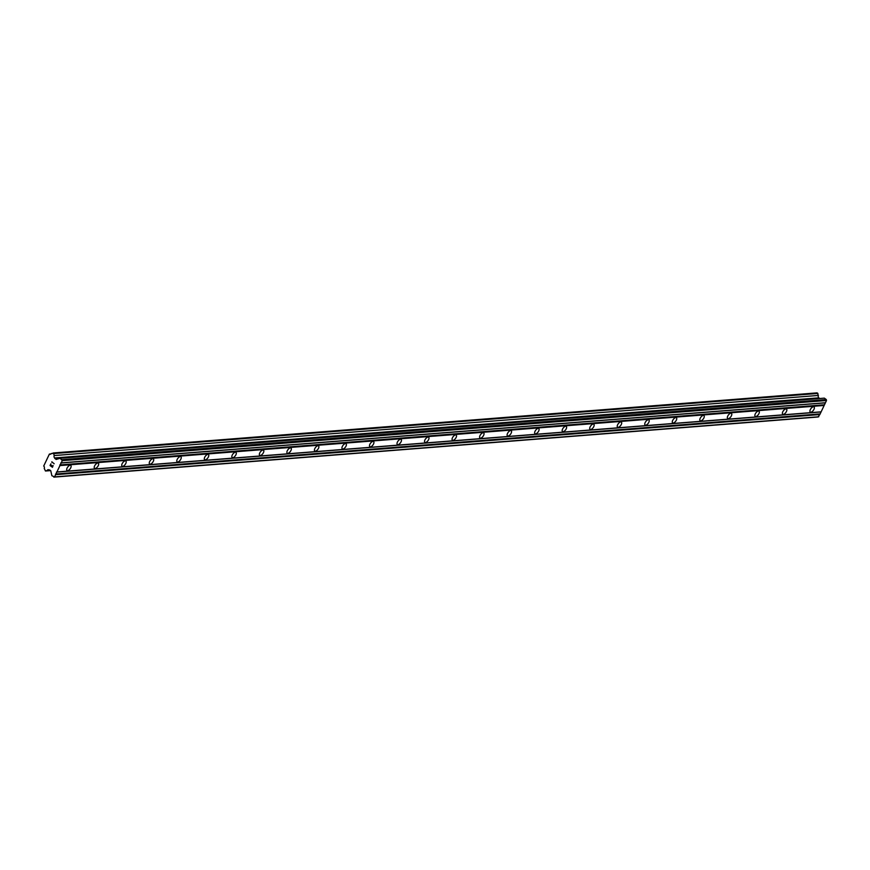 <?xml version="1.0" encoding="UTF-8"?>
<svg xmlns="http://www.w3.org/2000/svg" width="870" height="870" viewBox="0 0 870 870"><rect width="100%" height="100%" fill="white"/><g stroke="black" fill="none" stroke-linecap="round" stroke-linejoin="round"><path stroke-width="1.3" d="M70.198 465.232A3.186 1.501 -53.7 0 1 70.796 465.374A3.186 1.501 -53.7 0 1 70.459 468.321A3.186 1.501 -53.7 0 1 67.621 470.659A3.186 1.501 -53.7 0 1 67.023 470.507A3.186 1.501 -53.7 0 1 67.36 467.56A3.186 1.501 -53.7 0 1 70.198 465.232M97.723 463.068A3.186 1.501 -53.7 0 1 98.321 463.21A3.186 1.501 -53.7 0 1 97.995 466.157A3.186 1.501 -53.7 0 1 95.156 468.484A3.186 1.501 -53.7 0 1 94.558 468.343A3.186 1.501 -53.7 0 1 94.884 465.396A3.186 1.501 -53.7 0 1 97.723 463.068M125.258 460.893A3.186 1.501 -53.7 0 1 125.856 461.046A3.186 1.501 -53.7 0 1 125.519 463.993A3.186 1.501 -53.7 0 1 122.681 466.32A3.186 1.501 -53.7 0 1 122.083 466.179A3.186 1.501 -53.7 0 1 122.409 463.231A3.186 1.501 -53.7 0 1 125.258 460.893M152.783 458.729A3.186 1.501 -53.7 0 1 153.381 458.881A3.186 1.501 -53.7 0 1 153.044 461.829A3.186 1.501 -53.7 0 1 150.206 464.156A3.186 1.501 -53.7 0 1 149.607 464.014A3.186 1.501 -53.7 0 1 149.944 461.067A3.186 1.501 -53.7 0 1 152.783 458.729M180.308 456.565A3.186 1.501 -53.7 0 1 180.906 456.717A3.186 1.501 -53.7 0 1 180.568 459.664A3.186 1.501 -53.7 0 1 177.73 461.992A3.186 1.501 -53.7 0 1 177.132 461.839A3.186 1.501 -53.7 0 1 177.469 458.903A3.186 1.501 -53.7 0 1 180.308 456.565M207.832 454.401A3.186 1.501 -53.7 0 1 208.43 454.542A3.186 1.501 -53.7 0 1 208.104 457.489A3.186 1.501 -53.7 0 1 205.266 459.828A3.186 1.501 -53.7 0 1 204.667 459.675A3.186 1.501 -53.7 0 1 204.994 456.728A3.186 1.501 -53.7 0 1 207.832 454.401M235.368 452.237A3.186 1.501 -53.7 0 1 235.966 452.378A3.186 1.501 -53.7 0 1 235.629 455.325A3.186 1.501 -53.7 0 1 232.79 457.663A3.186 1.501 -53.7 0 1 232.192 457.511A3.186 1.501 -53.7 0 1 232.518 454.564A3.186 1.501 -53.7 0 1 235.368 452.237M262.892 450.073A3.186 1.501 -53.7 0 1 263.49 450.214A3.186 1.501 -53.7 0 1 263.153 453.161A3.186 1.501 -53.7 0 1 260.315 455.488A3.186 1.501 -53.7 0 1 259.717 455.347A3.186 1.501 -53.7 0 1 260.054 452.4A3.186 1.501 -53.7 0 1 262.892 450.073M290.417 447.909A3.186 1.501 -53.7 0 1 291.015 448.05A3.186 1.501 -53.7 0 1 290.678 450.997A3.186 1.501 -53.7 0 1 287.839 453.324A3.186 1.501 -53.7 0 1 287.241 453.183A3.186 1.501 -53.7 0 1 287.578 450.236A3.186 1.501 -53.7 0 1 290.417 447.909M317.941 445.734A3.186 1.501 -53.7 0 1 318.54 445.886A3.186 1.501 -53.7 0 1 318.213 448.833A3.186 1.501 -53.7 0 1 315.375 451.16A3.186 1.501 -53.7 0 1 314.777 451.019A3.186 1.501 -53.7 0 1 315.103 448.072A3.186 1.501 -53.7 0 1 317.941 445.734M345.477 443.569A3.186 1.501 -53.7 0 1 346.075 443.722A3.186 1.501 -53.7 0 1 345.738 446.669A3.186 1.501 -53.7 0 1 342.9 448.996A3.186 1.501 -53.7 0 1 342.301 448.855A3.186 1.501 -53.7 0 1 342.628 445.908A3.186 1.501 -53.7 0 1 345.477 443.569M373.002 441.405A3.186 1.501 -53.7 0 1 373.6 441.558A3.186 1.501 -53.7 0 1 373.263 444.494A3.186 1.501 -53.7 0 1 370.424 446.832A3.186 1.501 -53.7 0 1 369.826 446.68A3.186 1.501 -53.7 0 1 370.163 443.733A3.186 1.501 -53.7 0 1 373.002 441.405M400.526 439.241A3.186 1.501 -53.7 0 1 401.124 439.383A3.186 1.501 -53.7 0 1 400.787 442.33A3.186 1.501 -53.7 0 1 397.949 444.668A3.186 1.501 -53.7 0 1 397.351 444.516A3.186 1.501 -53.7 0 1 397.688 441.568A3.186 1.501 -53.7 0 1 400.526 439.241M428.051 437.077A3.186 1.501 -53.7 0 1 428.649 437.219A3.186 1.501 -53.7 0 1 428.323 440.166A3.186 1.501 -53.7 0 1 425.484 442.504A3.186 1.501 -53.7 0 1 424.886 442.351A3.186 1.501 -53.7 0 1 425.212 439.404A3.186 1.501 -53.7 0 1 428.051 437.077M455.586 434.913A3.186 1.501 -53.7 0 1 456.184 435.054A3.186 1.501 -53.7 0 1 455.847 438.001A3.186 1.501 -53.7 0 1 453.009 440.329A3.186 1.501 -53.7 0 1 452.411 440.187A3.186 1.501 -53.7 0 1 452.737 437.24A3.186 1.501 -53.7 0 1 455.586 434.913M483.111 432.738A3.186 1.501 -53.7 0 1 483.709 432.89A3.186 1.501 -53.7 0 1 483.372 435.837A3.186 1.501 -53.7 0 1 480.534 438.165A3.186 1.501 -53.7 0 1 479.935 438.023A3.186 1.501 -53.7 0 1 480.273 435.076A3.186 1.501 -53.7 0 1 483.111 432.738M510.636 430.574A3.186 1.501 -53.7 0 1 511.234 430.726A3.186 1.501 -53.7 0 1 510.897 433.673A3.186 1.501 -53.7 0 1 508.058 436A3.186 1.501 -53.7 0 1 507.46 435.859A3.186 1.501 -53.7 0 1 507.797 432.912A3.186 1.501 -53.7 0 1 510.636 430.574M538.16 428.41A3.186 1.501 -53.7 0 1 538.758 428.562A3.186 1.501 -53.7 0 1 538.432 431.509A3.186 1.501 -53.7 0 1 535.594 433.836A3.186 1.501 -53.7 0 1 534.996 433.695A3.186 1.501 -53.7 0 1 535.322 430.748A3.186 1.501 -53.7 0 1 538.16 428.41M565.696 426.246A3.186 1.501 -53.7 0 1 566.294 426.398A3.186 1.501 -53.7 0 1 565.957 429.334A3.186 1.501 -53.7 0 1 563.118 431.672A3.186 1.501 -53.7 0 1 562.52 431.52A3.186 1.501 -53.7 0 1 562.846 428.573A3.186 1.501 -53.7 0 1 565.696 426.246M593.22 424.081A3.186 1.501 -53.7 0 1 593.818 424.223A3.186 1.501 -53.7 0 1 593.481 427.17A3.186 1.501 -53.7 0 1 590.643 429.508A3.186 1.501 -53.7 0 1 590.045 429.356A3.186 1.501 -53.7 0 1 590.382 426.409A3.186 1.501 -53.7 0 1 593.22 424.081M620.745 421.917A3.186 1.501 -53.7 0 1 621.343 422.059A3.186 1.501 -53.7 0 1 621.006 425.006A3.186 1.501 -53.7 0 1 618.168 427.344A3.186 1.501 -53.7 0 1 617.569 427.192A3.186 1.501 -53.7 0 1 617.907 424.245A3.186 1.501 -53.7 0 1 620.745 421.917M648.27 419.753A3.186 1.501 -53.7 0 1 648.868 419.895A3.186 1.501 -53.7 0 1 648.541 422.842A3.186 1.501 -53.7 0 1 645.703 425.169A3.186 1.501 -53.7 0 1 645.105 425.028A3.186 1.501 -53.7 0 1 645.431 422.08A3.186 1.501 -53.7 0 1 648.27 419.753M675.805 417.578A3.186 1.501 -53.7 0 1 676.403 417.73A3.186 1.501 -53.7 0 1 676.066 420.678A3.186 1.501 -53.7 0 1 673.228 423.005A3.186 1.501 -53.7 0 1 672.63 422.863A3.186 1.501 -53.7 0 1 672.956 419.916A3.186 1.501 -53.7 0 1 675.805 417.578M703.33 415.414A3.186 1.501 -53.7 0 1 703.928 415.566A3.186 1.501 -53.7 0 1 703.591 418.513A3.186 1.501 -53.7 0 1 700.752 420.841A3.186 1.501 -53.7 0 1 700.154 420.699A3.186 1.501 -53.7 0 1 700.491 417.752A3.186 1.501 -53.7 0 1 703.33 415.414M730.854 413.25A3.186 1.501 -53.7 0 1 731.452 413.402A3.186 1.501 -53.7 0 1 731.115 416.349A3.186 1.501 -53.7 0 1 728.277 418.677A3.186 1.501 -53.7 0 1 727.679 418.524A3.186 1.501 -53.7 0 1 728.016 415.588A3.186 1.501 -53.7 0 1 730.854 413.25M758.379 411.086A3.186 1.501 -53.7 0 1 758.977 411.227A3.186 1.501 -53.7 0 1 758.651 414.174A3.186 1.501 -53.7 0 1 755.802 416.512A3.186 1.501 -53.7 0 1 755.214 416.36A3.186 1.501 -53.7 0 1 755.541 413.413A3.186 1.501 -53.7 0 1 758.379 411.086M785.914 408.922A3.186 1.501 -53.7 0 1 786.513 409.063A3.186 1.501 -53.7 0 1 786.175 412.01A3.186 1.501 -53.7 0 1 783.337 414.348A3.186 1.501 -53.7 0 1 782.739 414.196A3.186 1.501 -53.7 0 1 783.065 411.249A3.186 1.501 -53.7 0 1 785.914 408.922M813.439 406.758A3.186 1.501 -53.7 0 1 814.037 406.899A3.186 1.501 -53.7 0 1 813.7 409.846A3.186 1.501 -53.7 0 1 810.862 412.184A3.186 1.501 -53.7 0 1 810.264 412.032A3.186 1.501 -53.7 0 1 810.601 409.085A3.186 1.501 -53.7 0 1 813.439 406.758M53.799 477.13L818.007 417.002L819.834 414.555L826.5 400.504L826.293 399.569L824.358 398.145L60.139 458.272L62.292 460.632L54.56 476.901L51.863 475.705L50.754 470.703L49.035 469.941A1.773 1.446 -94.5 0 0 47.089 470.518L45.468 471.007L44.239 468.43A1.773 1.446 -94.5 0 0 43.707 466.037L49.405 454.053A1.773 1.446 -94.5 0 0 51.352 453.477L53.744 453.564L54.19 455.565A1.773 1.446 -94.5 0 0 54.723 457.957L56.082 459.469L60.139 458.272M819.214 398.547L818.931 397.84A1.773 1.446 -94.5 0 1 818.398 395.437L817.18 392.87L52.972 452.998M50.319 465.461L51.276 466.168L50.319 465.461L50.862 463.862L50.068 465.537L50.862 463.862M51.276 466.168L51.656 465.363L51.276 466.168M51.656 465.363L51.439 466.287L52.396 466.994L51.439 466.287M52.396 466.994L53.103 465.515L52.407 466.994M53.103 465.515L52.472 467.299L50.058 465.537L52.472 467.299M51.961 462.503L51.819 461.85L51.961 462.503M51.83 461.807L54.157 463.764M821.117 411.836L56.909 471.964M824.151 405.442L59.943 465.57M820.617 411.988L56.398 472.116M819.692 413.924L55.484 474.052M819.834 414.555L55.615 474.672M818.768 416.773L54.56 476.901M49.655 469.898L49.035 469.941M50.166 470.278L47.089 470.518M50.601 470.594L45.468 471.007M51.026 453.922L49.405 454.053M817.952 393.436L53.744 453.564M818.398 395.437L54.19 455.565M818.931 397.84L54.723 457.957M819.007 398.395L54.788 458.523M826.293 399.569L62.085 459.697M826.5 400.504L62.292 460.632M825.445 402.734L61.226 462.862M824.934 402.886L60.726 463.003M824.02 404.822L59.802 464.95"/></g></svg>
